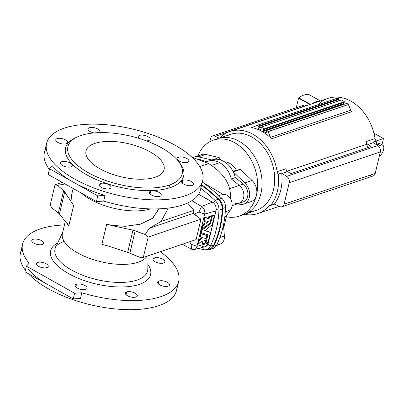 <?xml version="1.0" encoding="UTF-8"?>
<svg xmlns="http://www.w3.org/2000/svg" width="404" height="404" viewBox="0 0 404 404"><rect width="100%" height="100%" fill="white"/><g stroke="black" fill="none" stroke-linecap="round" stroke-linejoin="round"><path stroke-width="0.61" d="M211.883 159.974A21.826 16.397 71.3 0 1 223.695 161.322A21.826 16.397 71.3 0 1 233.29 171.993A21.826 16.397 -108.7 0 0 223.695 161.322A21.826 16.397 -108.7 0 0 212.125 159.888L208.111 161.241A21.826 16.397 71.3 0 1 219.68 162.676A21.826 16.397 -108.7 0 0 208.111 161.241A21.826 16.397 71.3 0 0 205.989 162.191M211.656 165.393L219.68 162.676L211.656 165.393M230.371 198.672C231.411 185.032 224.205 173.351 208.752 163.64L199.717 166.488L208.752 163.64C224.205 173.351 231.411 185.032 230.371 198.672M203.151 182.633L223.149 194.46L203.151 182.633M223.614 227.043C224.417 225.19 224.371 225.407 223.483 227.684C224.371 225.407 224.417 225.19 223.614 227.043M210.221 249.46L213.029 248.511A9.63 7.237 -108.7 0 0 216.524 245.294L213.716 246.243A9.63 7.237 71.3 0 1 210.221 249.46A9.63 7.237 71.3 0 1 206.959 249.566A251 188.592 71.3 0 1 206.717 249.505A251 188.592 -108.7 0 0 206.959 249.566A9.63 7.237 -108.7 0 0 213.716 246.243A93.082 69.937 -108.7 0 0 222.725 208.439A9.63 7.237 -108.7 0 0 218.953 199.212A251 188.592 -108.7 0 0 201.732 184.643A251 188.592 71.3 0 1 218.953 199.212L221.766 198.263A251 188.592 -108.7 0 0 202.353 182.027A251 188.592 71.3 0 1 221.766 198.263A9.63 7.237 71.3 0 1 225.533 207.494A93.082 69.937 71.3 0 1 216.524 245.294A93.082 69.937 -108.7 0 0 225.533 207.494L222.725 208.439A93.082 69.937 71.3 0 1 213.716 246.243L216.524 245.294A9.63 7.237 71.3 0 1 211.56 248.788M264.014 129.401L264.196 128.831A47.182 35.451 -108.7 0 0 261.136 127.114L261.04 129.704L258.025 128.487L261.075 127.457L258.025 128.487L257.868 128.164L338.133 101.045L257.868 128.164L258.237 126.573L338.739 99.434L258.474 126.553L258.575 125.937L338.84 98.818L258.575 125.937A47.182 35.451 -108.7 0 0 257.07 125.351L337.33 98.233L256.944 125.356L252.732 127.371A3.853 2.894 71.3 0 1 251.379 127.553L254.702 126.427L251.379 127.553A43.329 32.557 71.3 0 1 271.463 138.825A3.853 2.894 71.3 0 1 270.503 137.35L350.768 110.226L270.503 137.35L268.13 131.638L348.394 104.515L268.039 131.512A47.182 35.451 -108.7 0 0 266.64 130.467L346.905 103.343L266.64 130.467L266.696 131.462L266.004 132.972L263.307 131.169L343.572 104.05L263.307 131.169L263.191 130.825L343.456 103.707L263.191 130.825L263.64 129.416L264.014 129.401L263.691 129.356L263.307 131.169L266.14 132.987L266.64 130.467A47.182 35.451 71.3 0 1 268.039 131.512L270.503 137.35A3.853 2.894 -108.7 0 0 271.463 138.825L351.727 111.706L271.463 138.825A43.329 32.557 -108.7 0 0 251.379 127.553A3.853 2.894 -108.7 0 0 252.49 127.467A3.853 2.894 -108.7 0 0 252.732 127.371L257.07 125.351A47.182 35.451 71.3 0 1 258.575 125.937L258.116 126.644L258.01 128.482L261.08 127.447L258.01 128.482L260.949 129.785L261.136 127.114A47.182 35.451 71.3 0 1 264.196 128.831L344.461 101.712A47.182 35.451 -108.7 0 0 341.4 99.99L261.136 127.114L341.4 99.99A47.182 35.451 71.3 0 1 344.461 101.712L264.196 128.831L264.014 129.401L344.279 102.283L344.461 101.712L344.279 102.283L264.014 129.401L344.158 102.333M208.434 221.947L208.196 221.604L208.434 221.947L206.641 223.266L207.116 221.276L208.525 221.801L207.116 221.276L206.555 223.286L208.434 221.947L207.742 221.528L208.434 221.947M207.787 221.483L206.752 222.261L207.787 221.483M202.03 237.264L202.439 237.385M198.697 248.374A250.101 187.921 -108.7 0 0 203.293 249.591L203.071 247.273L203.293 249.591A250.101 187.921 71.3 0 1 198.697 248.374M206.282 249.611A10.014 7.525 71.3 0 1 203.293 249.591A10.014 7.525 -108.7 0 0 210.383 246.076L207.909 244.304L210.383 246.076A10.014 7.525 71.3 0 1 206.282 249.611L209.388 248.834A10.272 7.716 -108.7 0 0 213.595 245.203L210.383 246.076A92.183 69.266 -108.7 0 0 218.958 210.09A92.183 69.266 71.3 0 1 210.383 246.076L213.595 245.203A92.44 69.458 -108.7 0 0 222.195 209.121L218.958 210.09L216.196 209.535L207.909 244.304C206.823 246.389 205.192 247.197 203.015 246.728L201.899 246.299M378.73 146.394A6.772 3.434 -60.7 0 1 383.785 147.314A6.772 3.434 -60.7 0 1 379.275 156.358A6.772 3.434 119.3 0 0 383.8 147.536A6.772 3.434 119.3 0 0 378.73 146.394M383.775 147.253A6.903 3.5 119.3 0 0 383.77 147.187A6.903 3.5 119.3 0 0 378.599 146.273A6.903 3.5 -60.7 0 1 382.623 145.036A6.903 3.5 -60.7 0 1 383.775 147.253M382.623 145.036L381.033 144.137A6.903 3.5 119.3 0 0 377.159 145.243A6.903 3.5 -60.7 0 1 381.709 144.794M380.295 143.91A6.742 3.414 119.3 0 0 376.71 144.935A6.742 3.414 -60.7 0 1 380.295 143.91M380.25 143.89A6.742 3.414 119.3 0 0 380.134 143.819A6.742 3.414 119.3 0 0 376.508 144.768A6.742 3.414 -60.7 0 1 380.25 143.89M383.467 138.542L376.19 141.001L383.467 138.542L373.942 133.194L383.467 138.542L382.002 144.688L383.467 138.542M191.425 249.101L182.295 244.248L191.425 249.101A5.883 4.419 -108.7 0 0 196.985 246.339A5.883 4.419 71.3 0 1 194.193 249.505A5.883 4.419 71.3 0 1 191.425 249.101L191.223 244.309L191.425 249.101M194.193 249.505L205.106 246.758L207.909 244.304L208.302 243.117L196.985 246.339L208.302 243.117L215.988 210.858L204.671 214.08L196.985 246.339L191.223 244.309L189.602 241.779L191.223 244.309L196.985 246.339L204.671 214.08L198.909 212.049L194.092 214.15L200.95 219.21L196.097 239.587L200.95 219.21L148.162 237.047L143.309 257.424L196.097 239.587L143.309 257.424L139.663 257.257L127.684 252.349L107.297 245.748L101.864 244.359L106.691 224.099L111.64 225.371L125.19 226.28L139.885 224.336L152.283 218.609L158.459 209.772L158.681 208.848M210.838 215.832L211.6 216.357L209.888 223.296L202.096 228.997L202.702 226.25L204.363 224.871L205.328 220.826L204.126 220.266L204.757 217.62L209.004 218.7L209.691 216.771L211.529 216.251L210.838 215.832L208.999 216.357L210.838 215.832M201.49 228.568L202.01 225.836L203.672 224.457L204.581 220.645L203.672 224.457L204.363 224.871L203.672 224.457L204.273 225.018L203.581 224.599L202.106 225.69L202.793 226.109L202.01 225.836L202.702 226.25L202.01 225.836L201.379 228.482L202.071 228.911M203.47 219.958L204.237 217.034L208.312 218.281L208.999 216.357L209.691 216.771L208.863 216.519L209.555 216.938L208.863 216.519L208.484 218.115L209.176 218.534L208.312 218.281L209.004 218.7L204.237 217.034L204.929 217.453L204.065 217.201L204.757 217.62L204.065 217.201L203.439 219.847L204.141 220.362L203.459 219.953M202.616 242.531A6.161 3.363 -58.9 0 1 201.53 241.107A6.161 3.363 121.1 0 0 202.49 242.461A6.161 3.363 121.1 0 0 202.616 242.531L202.621 242.531M202.636 242.552L203.313 242.95A6.161 3.363 -58.9 0 1 203.182 242.88A6.161 3.363 -58.9 0 1 202.086 240.733L198.667 243.804L197.844 243.319L198.536 243.733L199.167 241.087L198.475 240.673L199.243 240.961L198.551 240.547L197.97 243.395L198.551 240.547L201.939 237.355L198.551 240.547L199.243 240.961L202.566 237.638M199.576 236.305L200.248 236.709L199.541 236.199L200.233 236.613L200.864 233.966L200.172 233.552L201.035 233.805L200.344 233.386L206.262 235.194L200.172 233.552L199.576 236.305L200.344 233.386L206.964 235.618L206.186 238.532L204.141 238.118A3.389 1.848 121.1 0 0 204.611 240.501A3.389 1.848 121.1 0 0 205.737 240.562L205.06 243.415L203.172 243.935L203.207 242.976M204.308 240.223A3.389 1.848 121.1 0 0 205.045 240.143L205.737 240.562L205.045 240.143A3.389 1.848 -58.9 0 1 204.308 240.223M202.525 243.521L202.586 242.87L202.454 243.415L203.146 243.834L202.48 243.516L203.146 243.895M213.64 215.034L214.398 215.559L212.186 224.841L204.732 230.613L210.378 232.436L207.994 242.456L205.969 243.137L207.878 234.734L201.217 232.694L201.742 230.275L210.484 223.75L212.352 216.14L214.332 215.453L213.64 215.034L211.797 215.559L213.64 215.034M204.752 230.416L210.343 232.33L204.752 230.416M205.328 242.723L205.944 243.097M205.752 240.542L206.232 238.527L205.752 240.542M206.929 235.598L207.186 234.517L206.929 235.598M201.227 232.699L207.868 234.729L207.575 234.638L207.903 234.835L205.949 243.036L205.333 242.663L206.02 243.142L207.994 242.456L210.378 232.436L204.722 230.608L212.186 224.841L214.332 215.453L212.489 215.973L211.797 215.559L212.352 216.14L211.666 215.726L211.544 216.231L211.666 215.726L212.352 216.14L210.575 223.609L209.949 223.23L210.484 223.75L209.817 223.346L210.484 223.75L201.838 230.134L201.227 232.699L200.5 232.174L201.147 229.714L202.106 229.007L201.147 229.714L201.838 230.134L201.051 229.861L201.742 230.275L201.051 229.861L200.5 232.174L201.207 232.684M150.424 208.888A43.975 18.584 -166.6 0 1 81.472 193.157A43.975 18.584 13.4 0 0 150.424 208.888M73.129 188.471L71.457 195.486L72.165 203.207L73.634 205.54L68.811 225.801L67.372 223.341L68.811 225.801L73.634 205.54L64.716 191.839L59.433 214.029L68.811 225.801L59.433 214.029L64.716 191.839L63.67 190.658L58.343 213.004L59.433 214.029L58.343 213.004L63.67 190.658L57.449 185.34L55.03 184.759L50.177 205.136L52.035 208.065L58.343 213.004L52.035 208.065L50.177 205.136L55.03 184.759L62.206 182.335L55.03 184.759L57.449 185.34L63.67 190.658L72.165 203.207M65.337 221.165L62.408 233.477A43.975 18.584 13.4 0 0 98.031 261.024A43.975 18.584 13.4 0 0 147.006 256.171A43.975 18.584 -166.6 0 1 96.117 260.489A43.975 18.584 -166.6 0 1 62.974 231.876M106.848 245.506L101.864 244.359L106.848 245.506M29.174 263.216A80.245 33.911 -166.6 0 1 22.579 244.152A80.245 33.911 -166.6 0 1 40.319 228.886A80.245 33.911 -166.6 0 1 64.433 224.962A80.245 33.911 13.4 0 0 40.319 228.886A80.245 33.911 13.4 0 0 29.174 263.216L26.346 266.155L74.599 293.243L81.83 292.779L80.482 298.44L81.83 292.779A80.245 33.911 13.4 0 0 167.433 293.88A80.245 33.911 13.4 0 0 160.201 251.712A80.245 33.911 -166.6 0 1 178.694 281.346A80.245 33.911 -166.6 0 1 81.83 292.779L74.599 293.243L73.25 298.904L80.482 298.44L73.25 298.904L74.599 293.243L26.346 266.155L24.997 271.811L49.121 285.36A80.245 33.911 -166.6 0 1 27.826 268.877A80.245 33.911 13.4 0 0 49.121 285.36L73.25 298.904L24.997 271.811L26.346 266.155L29.174 263.216M22.579 244.152L20.422 253.207A80.245 33.911 13.4 0 0 25.371 270.226A80.245 33.911 -166.6 0 1 22.24 248.854M176.876 285.694A80.245 33.911 -166.6 0 1 117.822 309.166A80.245 33.911 -166.6 0 1 28.214 273.619A80.245 33.911 13.4 0 0 112.544 308.651A80.245 33.911 13.4 0 0 176.538 290.4L178.694 281.346M62.6 232.654L55.626 247.248A47.576 20.104 13.4 0 0 96.632 279.558A47.576 20.104 13.4 0 0 147.803 269.205A47.576 20.104 -166.6 0 1 96.632 279.558A47.576 20.104 -166.6 0 1 55.626 247.248C55.409 245.925 58.227 243.95 64.074 241.329M57.691 242.93A51.353 21.705 13.4 0 0 95.607 283.861A51.353 21.705 13.4 0 0 147.904 264.423A51.353 21.705 -166.6 0 1 95.607 283.861A51.353 21.705 -166.6 0 1 57.691 242.93M42.284 244.491A6.1 2.575 -166.6 0 1 32.108 241.743A6.1 2.575 -166.6 0 1 38.708 239.516A6.1 2.575 -166.6 0 1 42.284 244.491A6.1 2.575 13.4 0 0 43.632 243.329A6.1 2.575 13.4 0 0 38.299 239.41A6.1 2.575 13.4 0 0 31.77 240.501A6.1 2.575 13.4 0 0 35.395 243.9A6.1 2.575 13.4 0 0 42.284 244.491M46.899 267.589A6.1 2.575 -166.6 0 1 36.724 264.847A6.1 2.575 -166.6 0 1 43.324 262.615A6.1 2.575 -166.6 0 1 46.899 267.589A6.1 2.575 13.4 0 0 48.248 266.428A6.1 2.575 13.4 0 0 42.915 262.509A6.1 2.575 13.4 0 0 36.385 263.605A6.1 2.575 13.4 0 0 40.011 267.004A6.1 2.575 13.4 0 0 46.899 267.589M76.513 284.214A6.1 2.575 -166.6 0 1 86.688 286.961A6.1 2.575 -166.6 0 1 80.083 289.193A6.1 2.575 -166.6 0 1 76.513 284.214A6.1 2.575 13.4 0 0 75.164 285.375A6.1 2.575 13.4 0 0 80.497 289.294A6.1 2.575 13.4 0 0 87.027 288.204A6.1 2.575 13.4 0 0 83.401 284.805A6.1 2.575 13.4 0 0 76.513 284.214L75.841 287.017L76.513 284.214M126.735 291.905A6.1 2.575 -166.6 0 1 136.916 294.647A6.1 2.575 -166.6 0 1 130.31 296.879A6.1 2.575 -166.6 0 1 126.735 291.905A6.1 2.575 13.4 0 0 125.386 293.067A6.1 2.575 13.4 0 0 130.724 296.985A6.1 2.575 13.4 0 0 137.254 295.89A6.1 2.575 13.4 0 0 133.628 292.491A6.1 2.575 13.4 0 0 126.735 291.905L126.068 294.708L126.735 291.905M158.989 281.007A6.1 2.575 -166.6 0 1 169.165 283.749A6.1 2.575 -166.6 0 1 162.565 285.981A6.1 2.575 -166.6 0 1 158.989 281.007A6.1 2.575 13.4 0 0 157.641 282.169A6.1 2.575 13.4 0 0 162.974 286.088A6.1 2.575 13.4 0 0 169.503 284.992A6.1 2.575 13.4 0 0 165.877 281.598A6.1 2.575 13.4 0 0 158.989 281.007L158.323 283.81L158.989 281.007M154.373 257.904A6.1 2.575 -166.6 0 1 164.549 260.651A6.1 2.575 -166.6 0 1 157.949 262.883A6.1 2.575 -166.6 0 1 154.373 257.904A6.1 2.575 13.4 0 0 153.025 259.065A6.1 2.575 13.4 0 0 158.358 262.989A6.1 2.575 13.4 0 0 164.888 261.893A6.1 2.575 13.4 0 0 161.262 258.494A6.1 2.575 13.4 0 0 154.373 257.904L153.707 260.711L154.373 257.904M129.856 253.151L139.663 257.257L143.309 257.424L148.162 237.047L145.076 234.532L135.178 230.805L129.856 253.151L135.178 230.805L132.966 230.159L127.684 252.349L129.856 253.151M107.297 245.748L127.684 252.349L132.966 230.159L112.09 225.634L106.691 224.099L101.864 244.359L107.297 245.748M158.646 208.848L152.964 218.064L140.562 224.154L125.533 226.275L112.09 225.634L106.691 224.099L112.09 225.634L132.966 230.159L145.076 234.532L149.389 228.235L145.076 234.532L148.162 237.047L200.95 219.21L193.466 213.342L149.389 228.235L161.151 221.412L193.9 210.343L161.151 221.412L149.389 228.235L193.466 213.342L193.9 210.343L187.607 203.02L193.9 210.343L193.466 213.342L194.092 214.15L198.909 212.049L201.581 206.469L198.909 212.049L204.671 214.08A5.883 4.419 -108.7 0 0 201.581 206.469A5.883 4.419 71.3 0 1 204.671 214.08L215.988 210.858L216.196 209.535C216.241 206.863 215.332 204.631 213.474 202.838L215.019 200.384A10.014 7.525 71.3 0 1 218.958 210.09A10.014 7.525 -108.7 0 0 215.019 200.384A250.101 187.921 -108.7 0 0 200.864 188.294A250.101 187.921 71.3 0 1 215.019 200.384L213.474 202.838L212.433 202.091L201.581 206.469L191.844 200.702L201.581 206.469L212.433 202.091L198.566 194.253L213.474 202.838C215.332 204.631 216.241 206.863 216.196 209.535L218.958 210.09L222.195 209.121A10.272 7.716 -108.7 0 0 218.155 199.167A250.359 188.107 -108.7 0 0 201.601 185.199A250.359 188.107 71.3 0 1 218.155 199.167L215.019 200.384L218.155 199.167A10.272 7.716 71.3 0 1 222.195 209.121A92.44 69.458 71.3 0 1 213.595 245.203A10.272 7.716 71.3 0 1 207.762 249.005M200.879 184.956A80.245 33.911 -166.6 0 1 103.677 201.096L105.025 195.435L97.788 195.9L73.659 182.356A80.245 33.911 -166.6 0 1 52.363 165.872A80.245 33.911 13.4 0 0 73.659 182.356A80.245 33.911 13.4 0 0 105.025 195.435L103.677 201.096A80.245 33.911 13.4 0 0 200.536 189.658L202.692 180.603A80.245 33.911 -166.6 0 1 116.776 194.996A80.245 33.911 -166.6 0 1 46.576 143.41A80.245 33.911 -166.6 0 1 64.317 128.144A80.245 33.911 -166.6 0 1 154.974 135.896A80.245 33.911 -166.6 0 1 202.692 180.603M46.576 143.41L44.42 152.465A80.245 33.911 13.4 0 0 49.374 169.488A80.245 33.911 -166.6 0 1 46.238 148.117M103.677 201.096L96.44 201.561L48.187 174.467L96.44 201.561L103.677 201.096M64.317 128.144A80.245 33.911 13.4 0 0 111.353 193.617A80.245 33.911 13.4 0 0 198.238 164.261A80.245 33.911 13.4 0 0 64.317 128.144M148.763 140.542A6.1 2.575 -166.6 0 1 146.298 140.844A6.1 2.575 13.4 0 0 148.763 140.542A6.1 2.575 13.4 0 0 150.111 139.38A6.1 2.575 13.4 0 0 144.773 135.461A6.1 2.575 13.4 0 0 138.244 136.552A6.1 2.575 13.4 0 0 139.183 138.441A6.1 2.575 -166.6 0 1 140.435 135.189A6.1 2.575 -166.6 0 1 148.425 136.941A6.1 2.575 -166.6 0 1 148.763 140.542M94.041 132.931A6.1 2.575 -166.6 0 1 88.077 128.689A6.1 2.575 -166.6 0 1 96.046 128.214A6.1 2.575 -166.6 0 1 99.046 132.633A6.1 2.575 13.4 0 0 99.884 131.694A6.1 2.575 13.4 0 0 94.546 127.77A6.1 2.575 13.4 0 0 88.016 128.866A6.1 2.575 13.4 0 0 94.041 132.931M66.281 143.748A6.1 2.575 -166.6 0 1 56.105 141.006A6.1 2.575 -166.6 0 1 62.711 138.774A6.1 2.575 -166.6 0 1 66.281 143.748A6.1 2.575 13.4 0 0 67.63 142.587A6.1 2.575 13.4 0 0 62.297 138.668A6.1 2.575 13.4 0 0 55.767 139.764A6.1 2.575 13.4 0 0 59.393 143.162A6.1 2.575 13.4 0 0 66.281 143.748M70.897 166.852A6.1 2.575 -166.6 0 1 60.721 164.105A6.1 2.575 -166.6 0 1 67.327 161.873A6.1 2.575 -166.6 0 1 70.897 166.852A6.1 2.575 13.4 0 0 72.245 165.691A6.1 2.575 13.4 0 0 66.912 161.767A6.1 2.575 13.4 0 0 60.383 162.863A6.1 2.575 13.4 0 0 64.009 166.261A6.1 2.575 13.4 0 0 70.897 166.852M100.51 183.472A6.1 2.575 -166.6 0 1 110.686 186.219A6.1 2.575 -166.6 0 1 104.086 188.451A6.1 2.575 -166.6 0 1 100.51 183.472A6.1 2.575 13.4 0 0 99.162 184.633A6.1 2.575 13.4 0 0 104.5 188.557A6.1 2.575 13.4 0 0 111.029 187.461A6.1 2.575 13.4 0 0 107.398 184.062A6.1 2.575 13.4 0 0 100.51 183.472L99.844 186.279L100.51 183.472M150.737 191.163A6.1 2.575 -166.6 0 1 160.913 193.91A6.1 2.575 -166.6 0 1 154.313 196.137A6.1 2.575 -166.6 0 1 150.737 191.163A6.1 2.575 13.4 0 0 149.389 192.324A6.1 2.575 13.4 0 0 154.722 196.243A6.1 2.575 13.4 0 0 161.252 195.152A6.1 2.575 13.4 0 0 157.626 191.754A6.1 2.575 13.4 0 0 150.737 191.163L150.071 193.965L150.737 191.163M182.987 180.265A6.1 2.575 -166.6 0 1 193.168 183.012A6.1 2.575 -166.6 0 1 186.562 185.244A6.1 2.575 -166.6 0 1 182.987 180.265A6.1 2.575 13.4 0 0 181.638 181.426A6.1 2.575 13.4 0 0 186.976 185.345A6.1 2.575 13.4 0 0 193.506 184.254A6.1 2.575 13.4 0 0 189.88 180.856A6.1 2.575 13.4 0 0 182.987 180.265L182.32 183.068L182.987 180.265M178.371 157.166A6.1 2.575 -166.6 0 1 188.552 159.908A6.1 2.575 -166.6 0 1 181.946 162.14A6.1 2.575 -166.6 0 1 178.371 157.166A6.1 2.575 13.4 0 0 177.023 158.328A6.1 2.575 13.4 0 0 182.361 162.246A6.1 2.575 13.4 0 0 188.89 161.151A6.1 2.575 13.4 0 0 185.264 157.757A6.1 2.575 13.4 0 0 178.371 157.166L177.704 159.969L178.371 157.166M178.906 161.943A60.666 25.639 -166.6 0 1 170.236 187.607A60.666 25.639 -166.6 0 1 88.516 175.811A60.666 25.639 -166.6 0 1 76.22 137.481M77.179 137.007L75.205 137.941A60.666 25.639 13.4 0 0 89.233 176.189A60.666 25.639 13.4 0 0 170.236 187.607L169.195 185.098A58.737 24.826 -166.6 0 1 90.764 174.038A58.737 24.826 -166.6 0 1 77.179 137.007A58.737 24.826 -166.6 0 1 130.795 136.163A58.737 24.826 -166.6 0 1 178.27 161.09A58.737 24.826 -166.6 0 1 169.195 185.098L170.236 187.607A60.666 25.639 13.4 0 0 179.608 162.817L178.27 161.09M169.195 185.098A58.737 24.826 13.4 0 0 134.764 137.168A58.737 24.826 13.4 0 0 71.165 158.661A58.737 24.826 13.4 0 0 169.195 185.098M155.202 177.24A40.122 16.958 -166.6 0 1 88.239 159.181A40.122 16.958 -166.6 0 1 131.684 144.506A40.122 16.958 -166.6 0 1 155.202 177.24A40.122 16.958 13.4 0 0 164.069 169.609A40.122 16.958 13.4 0 0 128.972 143.814A40.122 16.958 13.4 0 0 86.012 151.01A40.122 16.958 13.4 0 0 109.873 173.367A40.122 16.958 13.4 0 0 155.202 177.24M97.788 195.9L96.44 201.561L97.788 195.9L105.025 195.435A80.245 33.911 -166.6 0 1 73.659 182.356L49.535 168.806L48.187 174.467L49.535 168.806L97.788 195.9M161.151 221.412L168.266 208.1L161.151 221.412M65.13 183.977L57.449 185.34L65.13 183.977M52.363 165.872L49.535 168.806L52.363 165.872M202.646 237.512L199.243 240.961L198.536 243.733L202.086 240.733A6.161 3.363 121.1 0 0 203.308 242.945L203.217 243.94L205.06 243.415L205.737 240.562A3.389 1.848 -58.9 0 1 204.141 238.118L206.186 238.532L206.954 235.613L201.035 233.805L200.258 236.719L202.737 237.476L199.566 236.3M209.979 223.154L211.529 216.251L209.691 216.771L209.004 218.7L204.929 217.453L204.126 220.266L205.328 220.826L204.363 224.871L202.702 226.25L202.071 228.896L209.979 223.154M282.032 206.722L373.134 175.942A4.813 3.616 -108.7 0 0 375.21 173.412L284.113 204.192L375.21 173.412L380.336 151.904L289.234 182.689L380.336 151.904A4.813 3.616 -108.7 0 0 377.725 145.627L286.628 176.412A4.813 3.616 71.3 0 1 289.234 182.689L284.113 204.192A4.813 3.616 71.3 0 1 282.032 206.722A4.813 3.616 71.3 0 1 279.482 206.409L274.907 204.358A3.53 2.651 -108.7 0 0 274.286 204.166L270.877 205.318A3.53 2.651 -108.7 0 0 269.857 205.394A3.53 2.651 -108.7 0 0 268.948 206.01A43.329 32.557 71.3 0 1 257.803 213.564A43.329 32.557 71.3 0 1 244.486 214.342A43.329 32.557 -108.7 0 0 268.948 206.01A3.53 2.651 71.3 0 1 270.877 205.318A44.455 33.401 -108.7 0 0 278.305 174.129A3.53 2.651 71.3 0 1 277.124 171.69A43.329 32.557 -108.7 0 0 253.727 134.709A43.329 32.557 -108.7 0 0 219.912 137.946A43.329 32.557 71.3 0 1 230.063 131.462A43.329 32.557 71.3 0 1 277.124 171.69A3.53 2.651 -108.7 0 0 278.305 174.129L281.719 172.978A3.53 2.651 -108.7 0 0 282.27 173.442L287.688 171.614A3.53 2.651 71.3 0 1 285.951 168.71L277.124 171.69L285.951 168.71A3.53 2.651 -108.7 0 0 287.688 171.614L282.27 173.442L286.628 176.412L377.725 145.627L373.367 142.662L367.953 144.491L371.008 146.576L290.744 173.695L287.688 171.614L290.744 173.695L371.008 146.576L367.953 144.491A3.53 2.651 71.3 0 1 366.216 141.587L375.043 138.607A43.329 32.557 -108.7 0 0 327.987 98.374L230.063 131.462M228.023 135.375A40.122 30.143 71.3 0 1 272.74 165.256A40.122 30.143 71.3 0 1 249.596 211.565M268.948 206.01L274.361 204.182L268.948 206.01M301.919 107.015A4.813 3.616 71.3 0 1 306.308 105.535L215.211 136.315A4.813 3.616 -108.7 0 0 210.58 138.527L209.817 141.728L210.58 138.527A4.813 3.616 71.3 0 1 212.656 135.996A4.813 3.616 71.3 0 1 215.211 136.315L306.308 105.535A4.813 3.616 -108.7 0 0 303.757 105.217L212.656 135.996M215.211 136.315L219.306 138.148L215.211 136.315M222.725 135.426L221.993 135.098L224.23 134.34L221.993 135.098L222.725 135.426M286.305 171.447A43.329 32.557 -108.7 0 0 285.951 168.71A43.329 32.557 71.3 0 1 286.305 171.447M287.148 171.16L366.569 144.324A43.329 32.557 -108.7 0 0 366.216 141.587A43.329 32.557 71.3 0 1 366.569 144.324L287.148 171.16M343.456 103.707L343.849 102.47L343.456 103.707M343.991 104.328L343.572 104.05L343.991 104.328M348.304 104.394A47.182 35.451 -108.7 0 0 346.905 103.343A47.182 35.451 71.3 0 1 348.304 104.394L348.304 104.394M350.768 110.226L348.394 104.515L350.768 110.226A3.853 2.894 -108.7 0 0 351.727 111.706A3.853 2.894 71.3 0 1 350.768 110.226M367.933 147.617L366.569 144.324L367.933 147.617M258.464 126.593L338.683 99.51L338.84 98.818A47.182 35.451 -108.7 0 0 337.33 98.233L256.979 125.346L337.224 98.228M338.133 101.045L338.365 99.616L338.133 101.045M337.209 98.238L337.33 98.233A47.182 35.451 71.3 0 1 338.84 98.818L338.623 99.505M317.943 104.747A43.329 32.557 71.3 0 1 351.722 101.667A43.329 32.557 71.3 0 1 375.043 138.607A3.53 2.651 -108.7 0 0 376.23 141.041L372.816 142.198A3.53 2.651 -108.7 0 0 373.367 142.662A3.53 2.651 71.3 0 1 372.816 142.198L376.23 141.041A3.53 2.651 71.3 0 1 375.043 138.607L366.216 141.587A3.53 2.651 -108.7 0 0 367.953 144.491L373.367 142.662L377.725 145.627A4.813 3.616 71.3 0 1 380.336 151.904L375.21 173.412A4.813 3.616 71.3 0 1 370.579 175.624M376.23 141.041A44.455 33.401 71.3 0 1 376.508 144.799A44.455 33.401 -108.7 0 0 376.23 141.041M281.719 172.978A44.455 33.401 71.3 0 1 274.286 204.166A3.53 2.651 71.3 0 1 274.907 204.358L279.482 206.409A4.813 3.616 -108.7 0 0 284.113 204.192L289.234 182.689A4.813 3.616 -108.7 0 0 286.628 176.412L282.27 173.442A3.53 2.651 71.3 0 1 281.719 172.978L278.305 174.129A44.455 33.401 71.3 0 1 270.877 205.318L274.286 204.166A44.455 33.401 -108.7 0 0 281.719 172.978M191.809 157.1L208.752 163.64L191.809 157.1M216.312 245.703L220.695 243.819A8.989 6.752 -108.7 0 0 224.412 235.997L219.811 237.688L224.412 235.997L223.442 225.084L224.412 235.997A8.989 6.752 71.3 0 1 217.14 244.026M232.098 205.676L239.138 203.298A10.272 7.716 -108.7 0 0 243.864 195.43A10.272 7.716 -108.7 0 0 239.314 185.406L229.528 188.713L239.314 185.406L231.295 178.927A21.826 16.397 -108.7 0 0 219.68 162.676A21.826 16.397 71.3 0 1 231.295 178.927L235.31 177.573A21.826 16.397 -108.7 0 0 233.29 171.993A21.826 16.397 71.3 0 1 235.31 177.573L231.295 178.927L239.314 185.406L243.324 184.047L235.31 177.573L243.324 184.047L239.314 185.406A10.272 7.716 71.3 0 1 243.864 195.43A10.272 7.716 71.3 0 1 239.138 203.298A10.272 7.716 71.3 0 1 235.062 203.242M220.968 195.324A8.989 6.752 71.3 0 1 230.144 198.223A8.989 6.752 71.3 0 1 230.684 209.676L224.659 218.014L230.684 209.676L225.296 211.938L230.684 209.676A8.989 6.752 -108.7 0 0 230.76 199.253A8.989 6.752 -108.7 0 0 222.639 194.561L218.766 195.536M225.533 207.494A9.63 7.237 -108.7 0 0 221.766 198.263L218.953 199.212A9.63 7.237 71.3 0 1 222.725 208.439L225.533 207.494M243.87 204.071L251.091 201.631A12.519 9.403 -108.7 0 0 256.495 195.056A40.122 30.143 71.3 0 1 239.178 216.135A40.122 30.143 71.3 0 1 226.351 216.751A40.122 30.143 -108.7 0 0 256.495 195.056A12.519 9.403 -108.7 0 0 252.061 180.482L244.834 182.921L233.29 171.993L244.834 182.921A12.519 9.403 71.3 0 1 249.616 195.001A12.519 9.403 71.3 0 1 243.87 204.071A12.519 9.403 71.3 0 1 239.759 204.242L237.729 203.773L239.759 204.242A12.519 9.403 -108.7 0 0 249.273 197.495A12.519 9.403 -108.7 0 0 244.834 182.921L252.061 180.482L240.431 169.473L233.244 171.902L240.431 169.473L236.436 170.17L232.967 171.341L236.436 170.17A16.69 12.539 -108.7 0 0 224.533 161.817A16.69 12.539 71.3 0 1 236.436 170.17L240.431 169.473L252.061 180.482A12.519 9.403 71.3 0 1 256.495 195.056A40.122 30.143 -108.7 0 0 237.103 144.188A40.122 30.143 -108.7 0 0 197.864 155.868A40.122 30.143 71.3 0 1 213.494 140.112A40.122 30.143 71.3 0 1 246.753 153.268A40.122 30.143 71.3 0 1 256.495 195.056A12.519 9.403 71.3 0 1 247.137 201.833M219.2 157.555L220.695 159.989L219.2 157.555L205.692 154.449L219.2 157.555L213.236 159.57L219.2 157.555M198.308 156.853A12.519 9.403 71.3 0 1 205.692 154.449A12.519 9.403 -108.7 0 0 201.581 154.616L194.354 157.055A12.519 9.403 71.3 0 1 198.465 156.888A12.519 9.403 -108.7 0 0 193.334 157.494A12.519 9.403 71.3 0 1 194.354 157.055M213.494 140.112L230.548 134.35A40.122 30.143 -108.7 0 1 271.953 162.711A40.122 30.143 -108.7 0 1 256.237 210.373L243.592 214.64A40.122 30.143 -108.7 0 0 259.307 166.983A40.122 30.143 -108.7 0 0 217.907 138.623A40.122 30.143 71.3 0 1 259.307 166.983A40.122 30.143 71.3 0 1 243.592 214.64L239.178 216.135M199.147 159.247L199.147 159.247A10.272 7.716 -108.7 0 0 198.379 159.03A10.272 7.716 71.3 0 1 199.147 159.247L206.585 161.757L199.147 159.247M239.138 203.298L243.147 201.944A10.272 7.716 -108.7 0 0 247.879 194.072A10.272 7.716 -108.7 0 0 243.324 184.047A10.272 7.716 71.3 0 1 247.788 195.42A10.272 7.716 71.3 0 1 241.016 202.247M211.878 159.969L198.465 156.888L205.692 154.449L198.465 156.888L211.878 159.969M319.928 101.096A25.356 12.852 119.3 0 0 311.868 103.823A25.356 12.852 -60.7 0 1 319.928 101.096M309.873 104.495L298.546 98.137L296.253 107.752L298.546 98.137L309.873 104.495M310.348 104.333L298.748 97.824L298.546 98.137L298.748 97.824L310.348 104.333M320.372 100.95L308.848 94.48A25.356 12.852 119.3 0 0 298.748 97.824A25.356 12.852 -60.7 0 1 308.848 94.48L320.372 100.95L308.878 94.491M205.712 162.054L208.111 161.241M202.586 237.744L201.894 237.33M148.091 255.803L147.803 269.205M213.686 215.039L214.378 215.458M205.277 242.723L205.969 243.137M209.666 231.921L210.358 232.335M202.46 242.799L203.151 243.213M202.48 243.516L203.172 243.935M205.096 240.148L205.787 240.562M206.272 235.199L206.964 235.618M197.869 243.42L198.561 243.839M203.182 242.88L202.49 242.461M210.888 215.837L211.575 216.251M204.454 220.569L205.146 220.988M201.404 228.583L202.096 228.997M279.27 206.313L257.803 213.564M344.223 102.338L263.958 129.462M258.419 126.634L338.683 99.51M224.159 225.952L226.735 215.145"/></g></svg>
